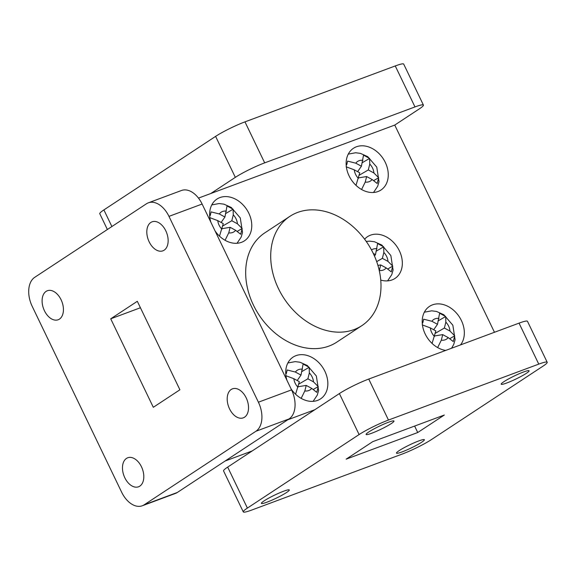 <?xml version="1.0" encoding="UTF-8"?>
<svg xmlns="http://www.w3.org/2000/svg" width="576" height="576" viewBox="0 0 576 576"><rect width="100%" height="100%" fill="white"/><g stroke="black" fill="none" stroke-linecap="round" stroke-linejoin="round"><path stroke-width="0.86" d="M285.739 375.667L293.854 378.706L299.347 381.686L295.582 394.222M301.154 398.369L304.826 390.946L306.216 385.409L311.71 388.382L316.764 392.35L318.247 386.582L313.495 381.859L307.879 378.821L309.355 372.938L309.175 367.301L303.113 364.01L301.003 375.098L295.387 372.053L287.179 369.986L286.301 373.666M209.657 217.591L217.771 220.63L223.265 223.603L219.506 236.146M225.079 240.286L228.744 232.87L230.141 227.326L235.634 230.306L240.689 234.266L242.172 228.499L237.413 223.783L231.797 220.738L233.28 214.855L233.093 209.218L227.03 205.934L224.928 217.015L219.312 213.97L211.104 211.903L210.218 215.59M346.154 166.802L354.269 169.841L359.762 172.814L355.997 185.357M361.57 189.497L365.242 182.081L366.631 176.544L372.125 179.518L377.179 183.478L378.662 177.71L373.91 172.994L368.294 169.949L369.77 164.074L369.59 158.436L363.528 155.146L361.418 166.226L355.802 163.188L347.594 161.114L346.716 164.801M386.201 267.912A11.714 8.957 56.6 0 1 379.318 270.475L380.707 264.931L386.201 267.912L391.255 271.872L392.738 266.105L387.986 261.389L382.37 258.343L383.846 252.461L383.666 246.823L377.604 243.54L375.494 254.621L373.248 253.404M422.23 324.878L430.344 327.917L435.838 330.898L432.072 343.433M437.645 347.58L441.317 340.164L442.714 334.62L448.207 337.601L453.262 341.561L454.745 335.794L449.986 331.078L444.37 328.032L445.853 322.15L445.666 316.512L439.603 313.229L437.501 324.31L431.878 321.264L423.677 319.198L422.791 322.877M215.057 230.926A24.998 19.116 56.6 0 0 244.447 240.826A24.998 19.116 56.6 0 0 248.81 213.206A24.998 19.116 56.6 0 0 216.965 199.066A24.998 19.116 56.6 0 0 210.845 222.178M291.132 389.002A24.998 19.116 56.6 0 0 320.53 398.902A24.998 19.116 56.6 0 0 324.886 371.282A24.998 19.116 56.6 0 0 293.04 357.142A24.998 19.116 56.6 0 0 286.927 380.254M380.743 280.073A24.998 19.116 56.6 0 0 395.021 278.424A24.998 19.116 56.6 0 0 399.377 250.812A24.998 19.116 56.6 0 0 367.531 236.664A24.998 19.116 56.6 0 0 364.615 239.191M460.505 344.916A24.998 19.116 56.6 0 0 461.383 320.501A24.998 19.116 56.6 0 0 429.53 306.353A24.998 19.116 56.6 0 0 425.174 333.972A24.998 19.116 56.6 0 0 445.716 350.417M349.092 175.889A24.998 19.116 56.6 0 0 380.945 190.037A24.998 19.116 56.6 0 0 385.301 162.418A24.998 19.116 56.6 0 0 353.455 148.277A24.998 19.116 56.6 0 0 349.092 175.889M373.241 253.375A65.426 50.026 56.6 0 0 289.879 216.353A65.426 50.026 56.6 0 0 278.467 288.634A65.426 50.026 56.6 0 0 361.829 325.656A65.426 50.026 56.6 0 0 373.241 253.375M289.879 216.353L264.845 232.834A65.426 50.026 56.6 0 0 253.433 305.114A65.426 50.026 56.6 0 0 336.794 342.13L361.829 325.656M150.811 222.466A15.48 9.821 -110.4 0 0 148.687 240.79A15.48 9.821 -110.4 0 0 162.878 250.826A15.48 9.821 -110.4 0 0 164.153 250.186A15.48 9.821 -110.4 0 0 166.27 231.854A15.48 9.821 -110.4 0 0 152.086 221.818A15.48 9.821 -110.4 0 0 150.811 222.466M231.192 389.484A15.48 9.821 -110.4 0 0 229.068 407.808A15.48 9.821 -110.4 0 0 243.259 417.852A15.48 9.821 -110.4 0 0 244.534 417.204A15.48 9.821 -110.4 0 0 246.658 398.88A15.48 9.821 -110.4 0 0 232.466 388.836A15.48 9.821 -110.4 0 0 231.192 389.484M126.475 458.41A15.48 9.821 -110.4 0 0 124.351 476.741A15.48 9.821 -110.4 0 0 138.542 486.778A15.48 9.821 -110.4 0 0 139.817 486.13A15.48 9.821 -110.4 0 0 141.934 467.806A15.48 9.821 -110.4 0 0 127.75 457.769A15.48 9.821 -110.4 0 0 126.475 458.41M46.094 291.391A15.48 9.821 -110.4 0 0 43.97 309.715A15.48 9.821 -110.4 0 0 58.162 319.759A15.48 9.821 -110.4 0 0 59.429 319.111A15.48 9.821 -110.4 0 0 61.553 300.787A15.48 9.821 -110.4 0 0 47.362 290.743A15.48 9.821 -110.4 0 0 46.094 291.391M368.849 431.928A15.48 1.728 154.3 0 0 366.113 434.47A15.48 1.728 154.3 0 0 376.027 431.496A15.48 1.728 154.3 0 0 391.27 423.583A15.48 1.728 154.3 0 0 394.006 421.042A15.48 1.728 154.3 0 0 384.091 424.015A15.48 1.728 154.3 0 0 368.849 431.928M503.935 381.665A15.48 1.728 154.3 0 0 501.192 384.206A15.48 1.728 154.3 0 0 511.114 381.233A15.48 1.728 154.3 0 0 526.349 373.32A15.48 1.728 154.3 0 0 529.085 370.786A15.48 1.728 154.3 0 0 519.17 373.752A15.48 1.728 154.3 0 0 503.935 381.665M399.211 450.59A15.48 1.728 154.3 0 0 396.475 453.132A15.48 1.728 154.3 0 0 406.39 450.166A15.48 1.728 154.3 0 0 421.632 442.253A15.48 1.728 154.3 0 0 424.368 439.711A15.48 1.728 154.3 0 0 414.454 442.678A15.48 1.728 154.3 0 0 399.211 450.59M264.132 500.854A15.48 1.728 154.3 0 0 261.396 503.395A15.48 1.728 154.3 0 0 271.31 500.429A15.48 1.728 154.3 0 0 286.546 492.516A15.48 1.728 154.3 0 0 289.289 489.974A15.48 1.728 154.3 0 0 279.374 492.941A15.48 1.728 154.3 0 0 264.132 500.854M417.73 432.526L346.154 459.158L372.758 441.648L444.326 415.022L417.73 432.526L414.619 426.074M538.762 364.118A23.249 2.592 -25.7 0 1 547.2 362.275A23.249 2.592 -25.7 0 1 543.089 366.091L431.374 439.625A23.249 2.592 -25.7 0 1 402.012 454.133L251.719 510.055A23.249 2.592 -25.7 0 1 243.281 511.898A23.249 2.592 -25.7 0 1 247.392 508.082L359.107 434.549A23.249 2.592 -25.7 0 1 388.469 420.048L538.762 364.118L519.041 323.136A23.249 2.592 -25.7 0 1 527.472 321.293L547.2 362.275M107.374 229.5L99.778 213.725A23.249 2.592 -25.7 0 1 103.889 209.909L215.604 136.375A23.249 2.592 -25.7 0 1 244.966 121.867L395.258 65.945A23.249 2.592 -25.7 0 1 403.697 64.102L423.425 105.084A23.249 2.592 154.3 0 0 414.986 106.927L395.258 65.945M423.425 105.084A23.249 2.592 154.3 0 1 419.306 108.9L394.747 125.071L210.766 193.529L235.332 177.358L215.604 136.375M494.467 332.28L394.747 125.071M244.966 121.867L264.686 162.857L414.986 106.927M264.686 162.857A23.249 2.592 154.3 0 0 235.332 177.358M243.281 511.898L223.553 470.916A23.249 2.592 -25.7 0 1 227.671 467.1L252.23 450.929L225.13 461.009M252.23 450.929L314.82 409.73L287.719 419.818M210.766 193.529L198.482 198.101M314.82 409.73L339.386 393.566A23.249 2.592 -25.7 0 1 368.741 379.058L519.041 323.136M142.279 505.771A23.249 14.76 -110.4 0 1 121.658 492.221L32.22 306.389A23.249 14.76 -110.4 0 1 34.718 277.33L146.434 203.796A23.249 14.76 -110.4 0 1 148.342 202.824A23.249 14.76 -110.4 0 1 168.97 216.374L258.408 402.206L291.557 389.873A23.249 14.76 69.6 0 1 289.058 418.932L177.343 492.466A23.249 14.76 69.6 0 1 175.428 493.438L142.279 505.771A23.249 14.76 -110.4 0 0 144.194 504.799L177.343 492.466M148.342 202.824L181.49 190.49A23.249 14.76 69.6 0 1 202.118 204.041L291.557 389.873M289.058 418.932L255.91 431.266L144.194 504.799M179.906 389.786L137.318 301.298L110.722 318.809L153.31 407.297L179.906 389.786M255.91 431.266A23.249 14.76 -110.4 0 0 258.408 402.206M140.422 307.757L110.722 318.809M298.073 386.748L306.216 385.409M298.728 384.134L307.879 378.821M301.903 371.52L309.175 367.301M297.209 380.527L301.003 375.098M313.409 389.39L318.247 386.582M221.99 228.672L230.141 227.326M222.653 226.051L231.797 220.738M225.828 213.444L233.093 209.218M221.126 222.444L224.928 217.015M237.334 231.314L242.172 228.499M358.488 177.883L366.631 176.544M359.143 175.27L368.294 169.949M362.318 162.655L369.59 158.436M357.624 171.662L361.418 166.226M373.824 180.526L378.662 177.71M377.906 265.392L380.707 264.931M376.682 261.648L382.37 258.343M376.394 251.05L383.666 246.823M374.479 256.075L375.494 254.621M387.9 268.913L392.738 266.105M434.563 335.959L442.714 334.62M435.226 333.346L444.37 328.032M438.401 320.738L445.666 316.512M433.699 329.738L437.501 324.31M449.906 338.602L454.745 335.794M293.854 378.706A11.714 8.957 56.6 0 0 295.171 383.234A11.714 8.957 56.6 0 0 297.95 387.223M302.486 369.216A11.714 8.957 56.6 0 0 295.387 372.053M313.495 381.859A11.714 8.957 56.6 0 0 312.134 376.927A11.714 8.957 56.6 0 0 309.355 372.938M217.771 220.63A11.714 8.957 56.6 0 0 219.089 225.158A11.714 8.957 56.6 0 0 221.875 229.147M226.404 211.133A11.714 8.957 56.6 0 0 219.312 213.97M237.413 223.783A11.714 8.957 56.6 0 0 236.059 218.844A11.714 8.957 56.6 0 0 233.28 214.855M354.269 169.841A11.714 8.957 56.6 0 0 355.586 174.37A11.714 8.957 56.6 0 0 358.366 178.358M362.902 160.344A11.714 8.957 56.6 0 0 355.802 163.188M373.91 172.994A11.714 8.957 56.6 0 0 372.55 168.055A11.714 8.957 56.6 0 0 369.77 164.074M376.978 248.738A11.714 8.957 56.6 0 0 371.498 249.962M387.986 261.389A11.714 8.957 56.6 0 0 386.633 256.45A11.714 8.957 56.6 0 0 383.846 252.461M430.344 327.917A11.714 8.957 56.6 0 0 431.662 332.453A11.714 8.957 56.6 0 0 434.441 336.434M438.977 318.427A11.714 8.957 56.6 0 0 431.878 321.264M449.986 331.078A11.714 8.957 56.6 0 0 448.632 326.138A11.714 8.957 56.6 0 0 445.853 322.15M304.826 390.946A11.714 8.957 56.6 0 0 311.71 388.382M228.744 232.87A11.714 8.957 56.6 0 0 235.634 230.306M441.317 340.164A11.714 8.957 56.6 0 0 448.207 337.601M365.242 182.081A11.714 8.957 56.6 0 0 372.125 179.518M103.889 209.909L111.888 226.526M227.671 467.1L247.392 508.082M339.386 393.566L359.107 434.549M368.741 379.058L388.469 420.048M202.118 204.041L168.97 216.374M287.856 362.988L295.229 361.62L300.01 362.239L307.346 365.53L316.354 376.006L318.6 390.478L317.275 395.122L313.106 401.357M211.774 204.905L219.146 203.544L223.934 204.163L231.271 207.454L240.278 217.922L242.525 232.402L241.2 237.046L237.031 243.274M348.271 154.116L355.644 152.755L360.425 153.374L367.762 156.665L376.769 167.134L379.015 181.613L377.69 186.257L373.522 192.485M366.228 241.416L369.72 241.142L374.501 241.762L381.838 245.052L390.845 255.528L393.091 270.007L391.766 274.644L387.598 280.879M424.346 312.199L431.719 310.831L436.507 311.45L443.844 314.741L452.851 325.217L455.09 339.696L453.773 344.333L451.591 348.228"/></g></svg>
